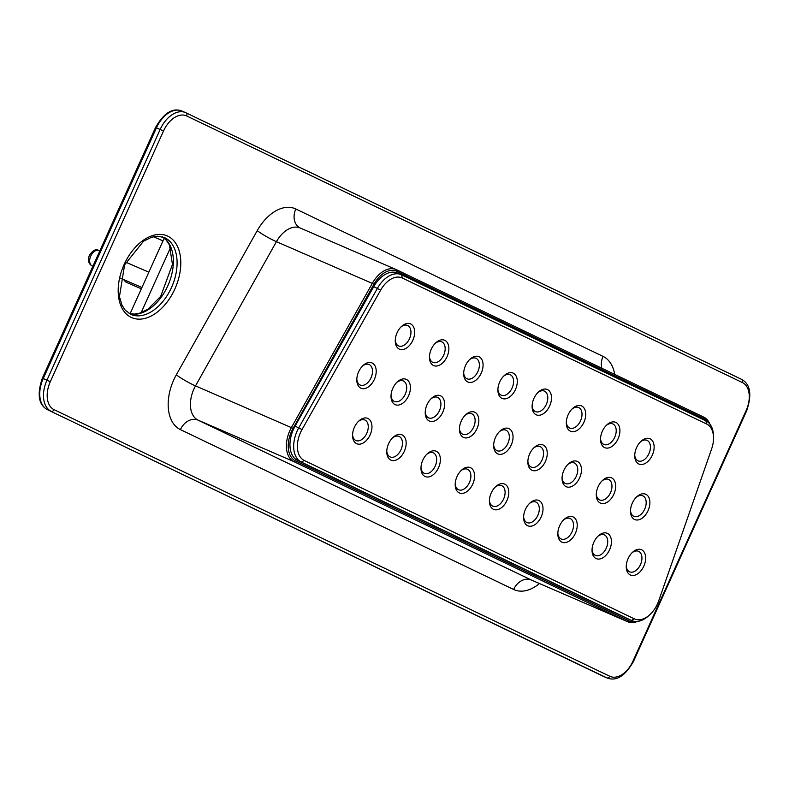 <?xml version="1.0" encoding="UTF-8"?>
<svg xmlns="http://www.w3.org/2000/svg" width="789" height="789" viewBox="0 0 789 789"><rect width="100%" height="100%" fill="white"/><g stroke="black" fill="none" stroke-linecap="round" stroke-linejoin="round"><path stroke-width="1.18" d="M709.824 424.038A26.205 16.559 113.4 0 0 703.749 417.125L396.492 269.72A26.205 16.559 113.4 0 0 396.127 269.552A26.205 16.559 113.4 0 0 372.388 283.231L291.476 427.441A26.205 16.559 113.4 0 0 294.021 461.683L627.245 621.545A26.205 16.559 113.4 0 0 627.61 621.712A26.205 16.559 113.4 0 0 637.611 621.397M708.522 422.628A24.893 15.731 113.4 0 0 704.143 418.722L396.887 271.317A24.893 15.731 113.4 0 0 373.986 284.148L293.074 428.358A24.893 15.731 113.4 0 0 295.49 460.884L628.715 620.756A24.893 15.731 113.4 0 0 635.816 621.476M397.794 273.201A26.205 16.559 113.4 0 0 397.429 273.033A26.205 16.559 113.4 0 0 373.73 286.644L295.086 426.119A26.205 16.559 113.4 0 0 297.581 460.441L627.699 618.813A26.205 16.559 113.4 0 0 628.074 618.98L631.802 620.598A26.205 16.559 -66.6 0 1 631.427 620.43L301.309 462.058A26.205 16.559 -66.6 0 1 298.814 427.737L377.458 288.261A26.205 16.559 -66.6 0 1 401.157 274.651A26.205 16.559 -66.6 0 1 401.522 274.819L705.879 420.833A26.205 16.559 -66.6 0 1 713.522 436.159L713.542 437.826A23.581 14.902 -66.6 0 1 711.629 448.892L658.746 600.735A23.581 14.902 -66.6 0 1 649.811 614.71A23.581 14.902 -66.6 0 1 634.366 618.852L304.248 460.47A23.581 14.902 -66.6 0 1 302 429.591L380.653 290.105A23.581 14.902 -66.6 0 1 402.311 278.014L706.668 424.028A23.581 14.902 -66.6 0 1 713.542 437.826M649.811 614.71L648.578 615.834A26.205 16.559 -66.6 0 1 631.802 620.598M636.565 447.629A13.798 8.718 -66.6 0 1 641.072 441.248A13.798 8.718 -66.6 0 1 653.854 444.266A13.798 8.718 -66.6 0 1 645.678 463.153A13.798 8.718 -66.6 0 1 634.731 455.904A13.798 8.718 -66.6 0 1 636.565 447.629M427.056 404.639A13.798 8.718 -66.6 0 1 431.573 398.258A13.798 8.718 -66.6 0 1 444.345 401.276A13.798 8.718 -66.6 0 1 436.169 420.162A13.798 8.718 -66.6 0 1 425.222 412.913A13.798 8.718 -66.6 0 1 427.056 404.639M457.028 476.536A13.798 8.718 -66.6 0 1 461.535 470.155A13.798 8.718 -66.6 0 1 474.317 473.173A13.798 8.718 -66.6 0 1 466.141 492.06A13.798 8.718 -66.6 0 1 455.194 484.811A13.798 8.718 -66.6 0 1 457.028 476.536M598.111 486.705A13.798 8.718 -66.6 0 1 602.628 480.323A13.798 8.718 -66.6 0 1 615.4 483.341A13.798 8.718 -66.6 0 1 607.224 502.228A13.798 8.718 -66.6 0 1 596.277 494.979A13.798 8.718 -66.6 0 1 598.111 486.705M525.444 509.359A13.798 8.718 -66.6 0 1 529.961 502.978A13.798 8.718 -66.6 0 1 542.733 506.005A13.798 8.718 -66.6 0 1 534.557 524.892A13.798 8.718 -66.6 0 1 523.61 517.633A13.798 8.718 -66.6 0 1 525.444 509.359M632.324 503.116A13.798 8.718 -66.6 0 1 636.831 496.735A13.798 8.718 -66.6 0 1 649.613 499.753A13.798 8.718 -66.6 0 1 641.437 518.639A13.798 8.718 -66.6 0 1 630.49 511.39A13.798 8.718 -66.6 0 1 632.324 503.116M499.723 381.975A13.798 8.718 -66.6 0 1 504.23 375.594A13.798 8.718 -66.6 0 1 517.012 378.621A13.798 8.718 -66.6 0 1 508.836 397.508A13.798 8.718 -66.6 0 1 497.889 390.249A13.798 8.718 -66.6 0 1 499.723 381.975M358.64 371.806A13.798 8.718 -66.6 0 1 363.147 365.435A13.798 8.718 -66.6 0 1 375.929 368.453A13.798 8.718 -66.6 0 1 367.743 387.34A13.798 8.718 -66.6 0 1 356.806 380.091A13.798 8.718 -66.6 0 1 358.64 371.806M422.815 460.125A13.798 8.718 -66.6 0 1 427.332 453.744A13.798 8.718 -66.6 0 1 440.104 456.762A13.798 8.718 -66.6 0 1 431.928 475.649A13.798 8.718 -66.6 0 1 420.981 468.4A13.798 8.718 -66.6 0 1 422.815 460.125M491.231 492.947A13.798 8.718 -66.6 0 1 495.748 486.566A13.798 8.718 -66.6 0 1 508.53 489.584A13.798 8.718 -66.6 0 1 500.344 508.471A13.798 8.718 -66.6 0 1 489.407 501.222A13.798 8.718 -66.6 0 1 491.231 492.947M388.602 443.714A13.798 8.718 -66.6 0 1 393.119 437.333A13.798 8.718 -66.6 0 1 405.891 440.351A13.798 8.718 -66.6 0 1 397.715 459.237A13.798 8.718 -66.6 0 1 386.768 451.989A13.798 8.718 -66.6 0 1 388.602 443.714M529.685 453.872A13.798 8.718 -66.6 0 1 534.202 447.491A13.798 8.718 -66.6 0 1 546.984 450.519A13.798 8.718 -66.6 0 1 538.798 469.406A13.798 8.718 -66.6 0 1 527.851 462.147A13.798 8.718 -66.6 0 1 529.685 453.872M461.269 421.05A13.798 8.718 -66.6 0 1 465.776 414.669A13.798 8.718 -66.6 0 1 478.558 417.687A13.798 8.718 -66.6 0 1 470.382 436.573A13.798 8.718 -66.6 0 1 459.435 429.324A13.798 8.718 -66.6 0 1 461.269 421.05M593.87 542.191A13.798 8.718 -66.6 0 1 598.378 535.81A13.798 8.718 -66.6 0 1 611.159 538.828A13.798 8.718 -66.6 0 1 602.983 557.715A13.798 8.718 -66.6 0 1 592.036 550.466A13.798 8.718 -66.6 0 1 593.87 542.191M392.843 388.227A13.798 8.718 -66.6 0 1 397.36 381.846A13.798 8.718 -66.6 0 1 410.142 384.864A13.798 8.718 -66.6 0 1 401.956 403.751A13.798 8.718 -66.6 0 1 391.009 396.502A13.798 8.718 -66.6 0 1 392.843 388.227M431.297 349.152A13.798 8.718 -66.6 0 1 435.814 342.771A13.798 8.718 -66.6 0 1 448.586 345.789A13.798 8.718 -66.6 0 1 440.41 364.676A13.798 8.718 -66.6 0 1 429.463 357.427A13.798 8.718 -66.6 0 1 431.297 349.152M465.51 365.563A13.798 8.718 -66.6 0 1 470.027 359.182A13.798 8.718 -66.6 0 1 482.799 362.2A13.798 8.718 -66.6 0 1 474.623 381.087A13.798 8.718 -66.6 0 1 463.676 373.838A13.798 8.718 -66.6 0 1 465.51 365.563M602.352 431.218A13.798 8.718 -66.6 0 1 606.869 424.837A13.798 8.718 -66.6 0 1 619.641 427.855A13.798 8.718 -66.6 0 1 611.465 446.742A13.798 8.718 -66.6 0 1 600.518 439.493A13.798 8.718 -66.6 0 1 602.352 431.218M628.083 558.602A13.798 8.718 -66.6 0 1 632.591 552.221A13.798 8.718 -66.6 0 1 645.372 555.239A13.798 8.718 -66.6 0 1 637.196 574.126A13.798 8.718 -66.6 0 1 626.249 566.877A13.798 8.718 -66.6 0 1 628.083 558.602M354.389 427.293A13.798 8.718 -66.6 0 1 358.906 420.912A13.798 8.718 -66.6 0 1 371.688 423.94A13.798 8.718 -66.6 0 1 363.502 442.826A13.798 8.718 -66.6 0 1 352.555 435.577A13.798 8.718 -66.6 0 1 354.389 427.293M533.936 398.386A13.798 8.718 -66.6 0 1 538.443 392.005A13.798 8.718 -66.6 0 1 551.225 395.033A13.798 8.718 -66.6 0 1 543.039 413.919A13.798 8.718 -66.6 0 1 532.102 406.66A13.798 8.718 -66.6 0 1 533.936 398.386M495.482 437.461A13.798 8.718 -66.6 0 1 499.989 431.08A13.798 8.718 -66.6 0 1 512.771 434.108A13.798 8.718 -66.6 0 1 504.595 452.994A13.798 8.718 -66.6 0 1 493.648 445.736A13.798 8.718 -66.6 0 1 495.482 437.461M397.084 332.741A13.798 8.718 -66.6 0 1 401.601 326.36A13.798 8.718 -66.6 0 1 414.383 329.378A13.798 8.718 -66.6 0 1 406.197 348.265A13.798 8.718 -66.6 0 1 395.259 341.016A13.798 8.718 -66.6 0 1 397.084 332.741M563.898 470.283A13.798 8.718 -66.6 0 1 568.415 463.902A13.798 8.718 -66.6 0 1 581.187 466.93A13.798 8.718 -66.6 0 1 573.011 485.817A13.798 8.718 -66.6 0 1 562.064 478.568A13.798 8.718 -66.6 0 1 563.898 470.283M568.139 414.797A13.798 8.718 -66.6 0 1 572.656 408.416A13.798 8.718 -66.6 0 1 585.438 411.444A13.798 8.718 -66.6 0 1 577.252 430.33A13.798 8.718 -66.6 0 1 566.305 423.082A13.798 8.718 -66.6 0 1 568.139 414.797M559.657 525.77A13.798 8.718 -66.6 0 1 564.174 519.389A13.798 8.718 -66.6 0 1 576.946 522.417A13.798 8.718 -66.6 0 1 568.77 541.303A13.798 8.718 -66.6 0 1 557.823 534.045A13.798 8.718 -66.6 0 1 559.657 525.77M640.441 441.86A11.184 7.062 -66.6 0 1 647.01 440.331A11.184 7.062 -66.6 0 1 649.051 453.399A11.184 7.062 -66.6 0 1 638.123 460.855A11.184 7.062 -66.6 0 1 634.741 455.016M430.932 398.869A11.184 7.062 -66.6 0 1 437.5 397.34A11.184 7.062 -66.6 0 1 439.542 410.408A11.184 7.062 -66.6 0 1 428.614 417.864A11.184 7.062 -66.6 0 1 425.232 412.026M460.904 470.767A11.184 7.062 -66.6 0 1 467.473 469.248A11.184 7.062 -66.6 0 1 469.514 482.316A11.184 7.062 -66.6 0 1 458.587 489.762A11.184 7.062 -66.6 0 1 455.204 483.923M601.987 480.935A11.184 7.062 -66.6 0 1 608.556 479.406A11.184 7.062 -66.6 0 1 610.597 492.474A11.184 7.062 -66.6 0 1 599.67 499.93A11.184 7.062 -66.6 0 1 596.287 494.092M529.32 503.599A11.184 7.062 -66.6 0 1 535.899 502.07A11.184 7.062 -66.6 0 1 537.94 515.138A11.184 7.062 -66.6 0 1 527.013 522.584A11.184 7.062 -66.6 0 1 523.63 516.756M636.2 497.346A11.184 7.062 -66.6 0 1 642.769 495.817A11.184 7.062 -66.6 0 1 644.81 508.885A11.184 7.062 -66.6 0 1 633.883 516.341A11.184 7.062 -66.6 0 1 630.5 510.503M503.599 376.215A11.184 7.062 -66.6 0 1 510.167 374.686A11.184 7.062 -66.6 0 1 512.209 387.754A11.184 7.062 -66.6 0 1 501.281 395.2A11.184 7.062 -66.6 0 1 497.898 389.362M362.516 366.047A11.184 7.062 -66.6 0 1 369.084 364.518A11.184 7.062 -66.6 0 1 371.126 377.586A11.184 7.062 -66.6 0 1 360.198 385.042A11.184 7.062 -66.6 0 1 356.815 379.203M426.691 454.356A11.184 7.062 -66.6 0 1 433.26 452.827A11.184 7.062 -66.6 0 1 435.301 465.895A11.184 7.062 -66.6 0 1 424.374 473.351A11.184 7.062 -66.6 0 1 420.991 467.512M495.117 487.188A11.184 7.062 -66.6 0 1 501.686 485.659A11.184 7.062 -66.6 0 1 503.727 498.727A11.184 7.062 -66.6 0 1 492.8 506.173A11.184 7.062 -66.6 0 1 489.417 500.334M392.478 437.944A11.184 7.062 -66.6 0 1 399.047 436.416A11.184 7.062 -66.6 0 1 401.088 449.483A11.184 7.062 -66.6 0 1 390.161 456.939A11.184 7.062 -66.6 0 1 386.788 451.101M533.561 448.113A11.184 7.062 -66.6 0 1 540.14 446.584A11.184 7.062 -66.6 0 1 542.181 459.652A11.184 7.062 -66.6 0 1 531.253 467.098A11.184 7.062 -66.6 0 1 527.871 461.269M465.145 415.28A11.184 7.062 -66.6 0 1 471.714 413.761A11.184 7.062 -66.6 0 1 473.755 426.829A11.184 7.062 -66.6 0 1 462.827 434.275A11.184 7.062 -66.6 0 1 459.445 428.437M597.746 536.421A11.184 7.062 -66.6 0 1 604.315 534.893A11.184 7.062 -66.6 0 1 606.356 547.961A11.184 7.062 -66.6 0 1 595.429 555.417A11.184 7.062 -66.6 0 1 592.046 549.578M396.719 382.458A11.184 7.062 -66.6 0 1 403.297 380.929A11.184 7.062 -66.6 0 1 405.339 393.997A11.184 7.062 -66.6 0 1 394.411 401.453A11.184 7.062 -66.6 0 1 391.028 395.614M435.173 343.383A11.184 7.062 -66.6 0 1 441.751 341.854A11.184 7.062 -66.6 0 1 443.793 354.922A11.184 7.062 -66.6 0 1 432.865 362.378A11.184 7.062 -66.6 0 1 429.482 356.539M469.386 359.794A11.184 7.062 -66.6 0 1 475.954 358.275A11.184 7.062 -66.6 0 1 477.996 371.343A11.184 7.062 -66.6 0 1 467.068 378.789A11.184 7.062 -66.6 0 1 463.685 372.95M606.228 425.449A11.184 7.062 -66.6 0 1 612.797 423.92A11.184 7.062 -66.6 0 1 614.838 436.988A11.184 7.062 -66.6 0 1 603.91 444.444A11.184 7.062 -66.6 0 1 600.528 438.605M631.959 552.833A11.184 7.062 -66.6 0 1 638.528 551.304A11.184 7.062 -66.6 0 1 640.569 564.372A11.184 7.062 -66.6 0 1 629.642 571.828A11.184 7.062 -66.6 0 1 626.259 565.989M358.265 421.533A11.184 7.062 -66.6 0 1 364.843 420.004A11.184 7.062 -66.6 0 1 366.885 433.072A11.184 7.062 -66.6 0 1 355.957 440.528A11.184 7.062 -66.6 0 1 352.575 434.69M537.812 392.626A11.184 7.062 -66.6 0 1 544.38 391.097A11.184 7.062 -66.6 0 1 546.422 404.165A11.184 7.062 -66.6 0 1 535.494 411.611A11.184 7.062 -66.6 0 1 532.111 405.783M499.358 431.701A11.184 7.062 -66.6 0 1 505.927 430.173A11.184 7.062 -66.6 0 1 507.968 443.24A11.184 7.062 -66.6 0 1 497.04 450.687A11.184 7.062 -66.6 0 1 493.658 444.848M400.96 326.971A11.184 7.062 -66.6 0 1 407.538 325.443A11.184 7.062 -66.6 0 1 409.58 338.511A11.184 7.062 -66.6 0 1 398.652 345.967A11.184 7.062 -66.6 0 1 395.269 340.128M567.774 464.524A11.184 7.062 -66.6 0 1 574.353 462.995A11.184 7.062 -66.6 0 1 576.384 476.063A11.184 7.062 -66.6 0 1 565.466 483.519A11.184 7.062 -66.6 0 1 562.084 477.68M572.015 409.037A11.184 7.062 -66.6 0 1 578.593 407.509A11.184 7.062 -66.6 0 1 580.635 420.576A11.184 7.062 -66.6 0 1 569.707 428.032A11.184 7.062 -66.6 0 1 566.324 422.194M563.533 520.01A11.184 7.062 -66.6 0 1 570.102 518.481A11.184 7.062 -66.6 0 1 572.143 531.549A11.184 7.062 -66.6 0 1 561.216 539.005A11.184 7.062 -66.6 0 1 557.833 533.167M92.224 265.942C88.555 263.97 87.589 260.449 89.344 255.38C92.885 250.182 96.061 248.574 98.881 250.557A8.383 5.296 113.4 0 0 90.774 255.961A8.383 5.296 113.4 0 0 92.224 265.942L92.895 266.238M124.267 279.819A8.383 5.296 113.4 0 0 126.427 282.354L141.339 288.813M170.542 247.568L141.132 312.7M603.013 676.193A2.623 2.032 -64.4 0 0 603.062 676.222A2.623 2.032 -64.4 0 0 603.121 676.242A26.205 16.559 113.4 0 0 603.486 676.41L607.214 678.027C616.387 681.489 625.135 675.986 633.459 661.507L632.936 661.231L746.147 410.507A23.581 14.902 113.4 0 0 742.4 382.566L186.668 115.953A23.581 14.902 113.4 0 0 163.52 130.994L50.309 381.718A23.581 14.902 113.4 0 0 54.046 409.659L609.789 676.272A23.581 14.902 113.4 0 0 632.936 661.231M182.151 111.141A26.205 16.559 113.4 0 0 181.786 110.973A26.205 16.559 113.4 0 0 156.429 127.857L155.541 127.493L42.33 378.217C36.896 394.322 38.562 404.787 47.33 409.599A2.623 2.032 -64.4 0 0 47.379 409.629L606.849 677.859A26.205 16.559 113.4 0 0 607.214 678.027M42.33 378.217L43.227 378.582A26.205 16.559 113.4 0 0 47.379 409.629L606.849 677.859A2.623 2.032 -64.4 0 0 609.789 676.272M185.987 112.807L741.621 379.371A2.623 2.032 115.6 0 1 741.67 379.401L185.938 112.778A2.623 2.032 115.6 0 0 185.879 112.758A26.205 16.559 113.4 0 0 185.514 112.59A26.205 16.559 113.4 0 0 160.157 129.465L156.429 127.857L43.227 378.582L46.955 380.19A26.205 16.559 113.4 0 0 51.107 411.237A2.623 2.032 -64.4 0 0 54.046 409.659M129.199 313.539A41.925 26.501 113.4 0 0 168.215 284.888A41.925 26.501 113.4 0 0 162.416 236.828M163.52 130.994L160.157 129.465L46.955 380.19L50.309 381.718M130.964 314.446A41.925 26.501 113.4 0 0 171.943 286.506A41.925 26.501 113.4 0 0 164.29 237.499L157.405 236.217L151.636 237.213L143.529 241.197L124.613 264.867L119.445 296.684L122.039 305.284L125.234 310.215L130.964 314.446M633.459 661.507L746.67 410.783L746.147 410.507M746.67 410.783C752.104 394.678 750.438 384.213 741.67 379.401A2.623 2.032 115.6 0 1 742.4 382.566M155.541 127.493C163.865 113.014 172.613 107.511 181.786 110.973L185.938 112.778A2.623 2.032 115.6 0 1 186.668 115.953M124.09 264.601A44.549 28.157 113.4 0 0 146.31 318.026A44.549 28.157 113.4 0 0 178.058 247.716A44.549 28.157 113.4 0 0 124.09 264.601M614.72 374.41A41.925 26.501 113.4 0 0 603.062 356.391L295.816 208.986A41.925 26.501 113.4 0 0 257.244 230.615L176.332 374.814A41.925 26.501 113.4 0 0 180.405 429.611L513.629 589.472A41.925 26.501 113.4 0 0 539.449 583.535M300.52 228.159A26.205 16.559 113.4 0 0 300.155 227.991A26.205 16.559 113.4 0 0 276.416 241.671L195.514 385.88A26.205 16.559 113.4 0 0 198.049 420.123L531.273 579.984A15.721 12.18 -64.4 0 0 513.629 589.472M628.715 620.756L627.245 621.545L531.273 579.984A26.205 16.559 113.4 0 0 531.638 580.152L627.61 621.712M295.49 460.884L294.021 461.683L198.049 420.123A15.721 12.18 -64.4 0 0 180.405 429.611M293.074 428.358L195.514 385.88A15.721 1.963 29.3 0 1 176.332 374.814M601.839 368.236A15.721 12.18 115.6 0 1 603.062 356.391M373.986 284.148L276.416 241.671A15.721 1.963 29.3 0 1 257.244 230.615M300.175 228.001A15.721 12.18 115.6 0 1 295.816 208.986M704.143 418.722L703.749 417.125M396.887 271.317L396.492 269.72M627.699 618.813L631.427 620.43L634.366 618.852M297.581 460.441L301.309 462.058L304.248 460.47M295.086 426.119L302 429.591M373.73 286.644L380.653 290.105M705.879 420.833L706.668 424.028M401.522 274.819L402.311 278.014M120.234 278.083L141.941 287.482M98.881 250.557L99.799 250.951M125.875 262.244L148.845 272.195M153.431 236.73L162.988 240.862M126.427 282.354L123.409 279.454M162.652 241.602L161.863 240.379M164.23 238.13L130.077 313.746M47.33 409.599L603.486 676.41M129.159 313.519L134.248 314.111L140.028 313.075L148.076 309.081L160.709 296.339L172.446 264.433L169.408 244.886L166.183 240.004L162.366 236.818M300.155 227.991L396.127 269.552M397.429 273.033L401.157 274.651"/></g></svg>
